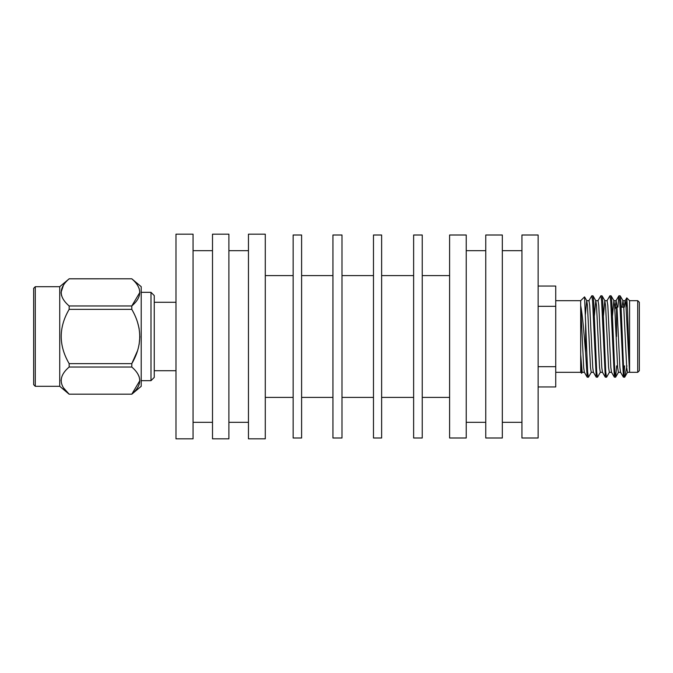<?xml version="1.0" encoding="UTF-8"?>
<svg xmlns="http://www.w3.org/2000/svg" width="673" height="673" viewBox="0 0 673 673"><rect width="100%" height="100%" fill="white"/><g stroke="black" fill="none" stroke-linecap="round" stroke-linejoin="round"><path stroke-width="1.01" d="M150.988 292.326L154.252 295.582L154.252 377.418L150.988 380.674L150.988 292.326L141.212 292.326M131.79 394.21L141.212 386.302L141.212 286.698L131.79 278.79L69.151 278.824C58.585 287.842 58.585 296.894 69.151 305.963L69.151 309.361C58.585 327.398 58.585 345.493 69.151 363.639L69.151 367.037C58.585 376.056 58.585 385.099 69.151 394.176L131.79 394.176C142.365 385.158 142.365 376.114 131.79 367.037L69.151 367.037M137.586 285.344L139.134 288.431M139.875 292.393L131.79 305.963C142.365 296.944 142.365 287.901 131.79 278.824M69.151 305.963L131.79 305.963L131.79 309.361L69.151 309.361M131.79 367.037L131.79 363.639C142.365 345.602 142.365 327.507 131.79 309.361L131.925 309.605M35.282 386.302L35.282 286.698L33.65 288.33L33.65 384.67L35.282 386.302L59.729 386.302L59.729 286.698L69.151 278.824M63.455 285.184L61.066 292.385M61.083 292.932L61.588 295.758M248.455 234.17L248.455 438.83L265.28 438.83L265.28 234.17L248.455 234.17M293.142 235.003L293.142 437.997L301.605 437.997L301.605 235.003L293.142 235.003M332.933 235.003L332.933 437.997L341.993 437.997L341.993 235.003L332.933 235.003M373.481 235.003L373.481 437.997L381.625 437.997L381.625 235.003L373.481 235.003M413.626 235.003L413.626 437.997L422.24 437.997L422.24 235.003L413.626 235.003M449.606 235.003L449.606 437.997L466.229 437.997L466.229 235.003L449.606 235.003M485.755 235.003L485.755 437.997L502.327 437.997L502.327 235.003L485.755 235.003M521.937 235.003L521.937 437.997L538.131 437.997L538.131 235.003L521.937 235.003M175.981 234.17L175.981 438.83L193.058 438.83L193.058 234.17L175.981 234.17M212.508 234.17L212.508 438.83L228.896 438.83L228.896 234.17L212.508 234.17M639.35 336.5L639.35 370.688L639.35 302.312L637.718 300.68L637.718 372.32L639.35 370.688M555.73 300.68L580.681 300.68L580.681 372.32L581.632 373.271L580.681 354.578L582.179 372.312L584.442 372.312M629.575 336.5L629.575 300.68L629.575 372.312L627.446 372.312L626.698 367.517L623.678 305.483L622.92 300.688L622.054 307.166M626.916 365.834L624.78 377.031L623.408 377.158L619.732 301.218L618.882 295.842L617.89 307.166M624.645 377.225C623.871 378.562 623.114 358.541 622.34 336.5L620.834 301.218L620.17 295.842L618.975 295.758M585.603 321.871L585.603 352.644L587.192 377.158L588.387 377.242L587.63 371.782L584.559 296.886L580.681 300.68M600.4 372.219L597.54 377.158L596.244 377.158L592.568 301.218L591.819 295.758L588.858 300.781M597.439 377.242L596.69 371.782L593.67 301.218L593.014 295.842L591.819 295.758M609.452 372.219L606.592 377.158L605.305 377.158L601.628 301.218L600.871 295.758L597.918 300.781M606.499 377.242L605.742 371.782L602.722 301.218L602.066 295.842L600.871 295.758M616.645 365.834L615.644 377.158L614.356 377.158L610.68 301.218L609.923 295.758L606.97 300.781M615.551 377.242L614.794 371.782L611.774 301.218L611.118 295.842L609.923 295.758M591.34 372.219L588.387 377.242M626.134 307.166L626.79 297.903L627.497 309.513L629.541 372.018L625.94 305.483L625.183 300.688L622.92 300.688M587.192 377.158L584.332 372.219L583.684 367.517L580.681 305.559C581.926 312.07 583.104 322.384 584.231 336.5L585.603 352.644M582.288 372.219L581.632 373.271M538.131 286.05L555.73 286.05L555.73 386.95L538.131 386.95M555.73 366.692L538.131 366.692M538.131 306.308L555.73 306.308M624.594 365.834L624.056 374.449M626.731 297.929L625.074 300.781L624.317 307.166M623.408 377.158L620.548 372.219L619.909 367.517L616.889 305.483L616.132 300.688L613.869 300.688L612.506 315.603M618.882 295.842L616.022 300.781L615.172 308.528M614.356 377.158L611.496 372.219L610.848 367.517L607.837 305.483L607.08 300.688L604.817 300.688L603.454 315.603M605.305 377.158L602.444 372.219L601.797 367.517L598.777 305.483L598.028 300.688L595.765 300.688L594.402 315.603M596.244 377.158L593.384 372.219L592.745 367.517L589.725 305.483L588.968 300.688L586.705 300.688L585.409 314.459M620.657 372.312L618.394 372.312L617.637 367.517L614.626 305.483L613.869 300.688M611.606 372.312L609.343 372.312L608.585 367.517L605.565 305.483L604.817 300.688M602.554 372.312L600.291 372.312L599.534 367.517L596.514 305.483L595.756 300.688M593.493 372.312L591.231 372.312L590.482 367.517L587.462 305.483L586.705 300.688M616.535 336.5L616.535 307.166L614.903 308.798L614.903 309.757M61.083 380.085L61.066 380.582M63.455 387.816L69.151 394.176L131.79 394.176L139.875 380.607M137.586 322.392L139.134 328.567M139.875 336.5L139.134 344.425M137.586 350.608L131.79 363.639L69.151 363.639M137.586 373.557L139.134 376.644M175.981 277.453L175.981 239.1M154.252 302.278L175.981 302.278M35.282 286.698L59.729 286.698M228.896 250.676L248.455 250.676M265.28 275.585L293.142 275.585M301.605 275.585L332.933 275.585M341.993 275.585L373.481 275.585M381.625 275.585L413.626 275.585M422.24 275.585L449.606 275.585M466.229 250.676L485.755 250.676M502.327 250.676L521.937 250.676M193.058 250.676L212.508 250.676M626.79 297.903L629.575 300.68L637.718 300.68M629.575 372.32L637.718 372.32M555.73 372.32L580.681 372.32M624.78 377.031L627.556 372.219M623.03 300.781L620.17 295.842M618.504 372.219L615.644 377.158M613.978 300.781L611.118 295.842M604.926 300.781L602.066 295.842M595.866 300.781L593.014 295.842M586.814 300.781L584.559 296.886M621.171 307.166L623.795 307.166M193.058 422.324L212.508 422.324M502.327 422.324L521.937 422.324M466.229 422.324L485.755 422.324M422.24 397.415L449.606 397.415M381.625 397.415L413.626 397.415M341.993 397.415L373.481 397.415M301.605 397.415L332.933 397.415M265.28 397.415L293.142 397.415M228.896 422.324L248.455 422.324M59.729 386.302L69.151 394.21M69.151 278.79L131.79 278.79M150.988 380.674L141.212 380.674M154.252 370.722L175.981 370.722"/></g></svg>
